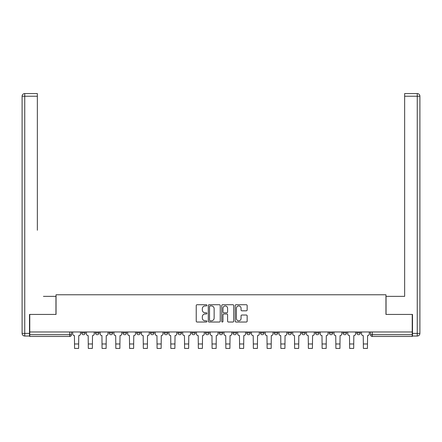<?xml version="1.0" encoding="UTF-8"?>
<svg xmlns="http://www.w3.org/2000/svg" width="442" height="442" viewBox="0 0 442 442"><rect width="100%" height="100%" fill="white"/><g stroke="black" fill="none" stroke-linecap="round" stroke-linejoin="round"><path stroke-width="0.66" d="M206.895 305.328A0.608 0.608 0 0 0 206.287 304.72L197.093 304.72A0.867 0.867 0 0 0 196.226 305.588L196.226 321.163A0.867 0.867 0 0 0 197.093 322.03L206.287 322.03A0.608 0.608 0 0 0 206.895 321.422A0.608 0.608 0 0 0 206.287 320.815L205.099 320.815A2.768 2.768 0 0 1 202.331 318.047L202.331 316.748A2.768 2.768 0 0 1 205.099 313.98L206.287 313.98A0.608 0.608 0 0 0 206.895 313.372A0.608 0.608 0 0 0 206.287 312.77L205.099 312.77A2.768 2.768 0 0 1 202.331 310.002L202.331 308.704A2.768 2.768 0 0 1 205.099 305.93L206.287 305.93A0.608 0.608 0 0 0 206.895 305.328M356.771 332.948L356.771 331.975L356.771 332.948A1.762 1.762 0 0 0 358.539 334.71A1.762 1.762 0 0 1 356.771 332.948L360.302 332.948A1.762 1.762 0 0 1 358.539 334.71M315.511 331.975L315.511 332.948L319.041 332.948A1.762 1.762 0 0 1 317.279 334.71A1.762 1.762 0 0 1 315.511 332.948L315.511 331.975M301.759 331.975L301.759 332.948L305.284 332.948A1.762 1.762 0 0 1 303.521 334.71A1.762 1.762 0 0 1 301.759 332.948L301.759 331.975M219.238 331.975L219.238 332.948L222.762 332.948A1.762 1.762 0 0 1 221 334.71A1.762 1.762 0 0 1 219.238 332.948L219.238 331.975M205.48 331.975L205.48 332.948L209.011 332.948A1.762 1.762 0 0 1 207.248 334.71A1.762 1.762 0 0 1 205.48 332.948L205.48 331.975M136.716 332.948L136.716 331.975L136.716 332.948A1.762 1.762 0 0 0 138.479 334.71A1.762 1.762 0 0 1 136.716 332.948L140.241 332.948A1.762 1.762 0 0 1 138.479 334.71M122.959 331.975L122.959 332.948L126.489 332.948A1.762 1.762 0 0 1 124.721 334.71A1.762 1.762 0 0 1 122.959 332.948L122.959 331.975M109.207 331.975L109.207 332.948L112.732 332.948A1.762 1.762 0 0 1 110.97 334.71A1.762 1.762 0 0 1 109.207 332.948L109.207 331.975M95.455 332.948L95.455 331.975L95.455 332.948A1.762 1.762 0 0 0 97.218 334.71A1.762 1.762 0 0 1 95.455 332.948L98.98 332.948A1.762 1.762 0 0 1 97.218 334.71A1.762 1.762 0 0 0 98.98 332.948A1.762 1.762 0 0 1 97.218 334.71M81.698 332.948L81.698 331.975L81.698 332.948A1.762 1.762 0 0 0 83.461 334.71A1.762 1.762 0 0 1 81.698 332.948L85.229 332.948A1.762 1.762 0 0 1 83.461 334.71A1.762 1.762 0 0 0 85.229 332.948A1.762 1.762 0 0 1 83.461 334.71M246.293 310.82A0.867 0.867 0 0 0 247.155 309.958L247.155 305.588A0.867 0.867 0 0 0 246.293 304.72L236.078 304.72A0.867 0.867 0 0 0 235.216 305.588L235.216 321.163A0.867 0.867 0 0 0 236.078 322.03L246.293 322.03A0.867 0.867 0 0 0 247.155 321.163L247.155 315.886A0.867 0.867 0 0 0 246.293 315.019L241.923 315.019A0.867 0.867 0 0 0 241.056 315.886L241.056 318.5A2.315 2.315 0 0 1 238.741 320.815A2.315 2.315 0 0 1 236.426 318.5L236.426 308.245A2.315 2.315 0 0 1 238.741 305.93A2.315 2.315 0 0 1 241.056 308.245L241.056 309.958A0.867 0.867 0 0 0 241.923 310.82L246.293 310.82M29.769 331.975L29.769 314.433L56.046 314.433L56.046 294.77L385.954 294.77L385.954 314.433L412.231 314.433L412.231 331.975L29.769 331.975L29.769 334.71L71.471 334.71L71.471 331.975M220.243 305.588A0.867 0.867 0 0 0 219.376 304.72L209.165 304.72A0.867 0.867 0 0 0 208.298 305.588L208.298 321.163A0.867 0.867 0 0 0 209.165 322.03L219.376 322.03A0.867 0.867 0 0 0 220.243 321.163L220.243 305.588M222.624 304.72L232.835 304.72A0.867 0.867 0 0 1 233.702 305.588L233.702 321.163A0.867 0.867 0 0 1 232.835 322.03L228.464 322.03A0.867 0.867 0 0 1 227.597 321.163L227.597 314.848A0.867 0.867 0 0 0 226.735 313.98L223.834 313.98A0.867 0.867 0 0 0 222.967 314.848L222.967 321.422A0.608 0.608 0 0 1 222.365 322.03A0.608 0.608 0 0 1 221.757 321.422L221.757 305.588A0.867 0.867 0 0 1 222.624 304.72M370.529 331.975L370.529 334.71L412.231 334.71L412.231 336.472L372.291 336.472A1.762 1.762 0 0 1 370.529 334.71M412.231 331.975L412.231 334.71M71.471 334.71A1.762 1.762 0 0 1 69.709 336.472A1.762 1.762 0 0 0 71.471 334.71A1.762 1.762 0 0 1 69.709 336.472L29.769 336.472L29.769 334.71M360.302 331.975L360.302 332.948L360.302 331.975M346.545 331.975L346.545 332.948A1.762 1.762 0 0 1 344.782 334.71A1.762 1.762 0 0 1 343.02 332.948L346.545 332.948L346.545 331.975M343.02 331.975L343.02 332.948M332.793 331.975L332.793 332.948A1.762 1.762 0 0 1 331.03 334.71A1.762 1.762 0 0 1 329.268 332.948L332.793 332.948A1.762 1.762 0 0 1 331.03 334.71A1.762 1.762 0 0 0 332.793 332.948M329.268 331.975L329.268 332.948M319.041 331.975L319.041 332.948L319.041 331.975M305.284 331.975L305.284 332.948L305.284 331.975M291.532 331.975L291.532 332.948A1.762 1.762 0 0 1 289.77 334.71A1.762 1.762 0 0 1 288.007 332.948L291.532 332.948M288.007 331.975L288.007 332.948M277.78 331.975L277.78 332.948A1.762 1.762 0 0 1 276.012 334.71A1.762 1.762 0 0 1 274.25 332.948L277.78 332.948A1.762 1.762 0 0 1 276.012 334.71A1.762 1.762 0 0 0 277.78 332.948M274.25 331.975L274.25 332.948M264.023 331.975L264.023 332.948A1.762 1.762 0 0 1 262.261 334.71A1.762 1.762 0 0 1 260.498 332.948A1.762 1.762 0 0 0 262.261 334.71M260.498 331.975L260.498 332.948L264.023 332.948M250.271 331.975L250.271 332.948A1.762 1.762 0 0 1 248.509 334.71A1.762 1.762 0 0 1 246.746 332.948L250.271 332.948L250.271 331.975M246.746 331.975L246.746 332.948M236.52 331.975L236.52 332.948A1.762 1.762 0 0 1 234.752 334.71A1.762 1.762 0 0 1 232.989 332.948L236.52 332.948A1.762 1.762 0 0 1 234.752 334.71A1.762 1.762 0 0 0 236.52 332.948L236.52 331.975M232.989 331.975L232.989 332.948M222.762 331.975L222.762 332.948M209.011 331.975L209.011 332.948L209.011 331.975M195.253 331.975L195.253 332.948A1.762 1.762 0 0 1 193.491 334.71A1.762 1.762 0 0 1 191.729 332.948L195.253 332.948L195.253 331.975M191.729 331.975L191.729 332.948M181.502 331.975L181.502 332.948A1.762 1.762 0 0 1 179.739 334.71A1.762 1.762 0 0 1 177.977 332.948L181.502 332.948M177.977 331.975L177.977 332.948M167.75 331.975L167.75 332.948A1.762 1.762 0 0 1 165.988 334.71A1.762 1.762 0 0 1 164.22 332.948A1.762 1.762 0 0 0 165.988 334.71M164.22 331.975L164.22 332.948L167.75 332.948M153.993 331.975L153.993 332.948A1.762 1.762 0 0 1 152.23 334.71A1.762 1.762 0 0 1 150.468 332.948A1.762 1.762 0 0 0 152.23 334.71A1.762 1.762 0 0 0 153.993 332.948A1.762 1.762 0 0 1 152.23 334.71M150.468 331.975L150.468 332.948L153.993 332.948M140.241 331.975L140.241 332.948M126.489 331.975L126.489 332.948A1.762 1.762 0 0 1 124.721 334.71A1.762 1.762 0 0 0 126.489 332.948L126.489 331.975M112.732 331.975L112.732 332.948A1.762 1.762 0 0 1 110.97 334.71A1.762 1.762 0 0 0 112.732 332.948L112.732 331.975M98.98 331.975L98.98 332.948L98.98 331.975M85.229 331.975L85.229 332.948L85.229 331.975M210.116 305.93A0.608 0.608 0 0 0 209.514 306.538L209.514 320.212A0.608 0.608 0 0 0 210.116 320.815L211.37 320.815A2.768 2.768 0 0 0 214.143 318.047L214.143 308.704A2.768 2.768 0 0 0 211.37 305.93L210.116 305.93M227.597 308.289A2.315 2.315 0 0 0 225.282 305.974A2.315 2.315 0 0 0 222.967 308.289L222.967 311.903A0.867 0.867 0 0 0 223.834 312.77L226.735 312.77A0.867 0.867 0 0 0 227.597 311.903L227.597 308.289M72.665 331.975L72.665 333.832A1.762 1.762 139.8 0 0 74.427 335.594L74.56 348.423L78.615 348.423L78.748 335.594A1.762 1.762 139.8 0 0 80.51 333.832L80.51 331.975M74.56 348.423L78.615 348.423L74.56 348.423M86.417 331.975L86.417 333.832A1.762 1.762 139.8 0 0 88.179 335.594L88.312 348.423L92.367 348.423L92.5 335.594A1.762 1.762 139.8 0 0 94.262 333.832L94.262 331.975M88.312 348.423L92.367 348.423L88.312 348.423M100.168 331.975L100.168 333.832A1.762 1.762 139.8 0 0 101.931 335.594L102.063 348.423L106.119 348.423L106.251 335.594A1.762 1.762 139.8 0 0 108.019 333.832L108.019 331.975M102.063 348.423L106.119 348.423L102.063 348.423M29.503 333.39L29.503 336.031L24.746 336.031A2.646 2.646 0 0 1 22.1 333.39L22.1 96.223L24.746 96.223L24.746 93.577L37.355 93.577L37.355 96.223L24.746 96.223L24.746 333.39L29.503 333.39L29.503 314.433L55.957 314.433L55.957 296.361L43.438 296.361M37.355 96.223L37.355 230.238M24.746 93.577A2.646 2.646 0 0 0 22.1 96.223A2.646 2.646 0 0 1 24.746 93.577M398.562 296.361L404.645 296.361L404.645 93.577L417.254 93.577L404.645 93.577M412.497 333.39L417.254 333.39L417.254 336.031A2.646 2.646 0 0 0 419.9 333.39L419.9 96.223L419.9 333.39A2.646 2.646 0 0 1 417.254 336.031L412.497 336.031L412.497 314.433L386.043 314.433L386.043 296.361L404.645 296.361L404.645 230.238M417.254 93.577A2.646 2.646 0 0 1 419.9 96.223A2.646 2.646 0 0 0 417.254 93.577A2.646 2.646 0 0 1 419.9 96.223A2.646 2.646 0 0 0 417.254 93.577L417.254 96.223L404.645 96.223M113.925 331.975L113.925 333.832A1.762 1.762 139.8 0 0 115.688 335.594L115.821 348.423L119.876 348.423L120.009 335.594A1.762 1.762 139.8 0 0 121.771 333.832L121.771 331.975M115.821 348.423L119.876 348.423L115.821 348.423M127.677 331.975L127.677 333.832A1.762 1.762 139.8 0 0 129.44 335.594L129.572 348.423L133.628 348.423L133.76 335.594A1.762 1.762 139.8 0 0 135.523 333.832L135.523 331.975M129.572 348.423L133.628 348.423L129.572 348.423M141.429 331.975L141.429 333.832A1.762 1.762 139.8 0 0 143.197 335.594L143.324 348.423L147.385 348.423L147.512 335.594A1.762 1.762 139.8 0 0 149.28 333.832L149.28 331.975M143.324 348.423L147.385 348.423L143.324 348.423M155.186 331.975L155.186 333.832A1.762 1.762 139.8 0 0 156.949 335.594L157.081 348.423L161.137 348.423L161.269 335.594A1.762 1.762 139.8 0 0 163.032 333.832L163.032 331.975M157.081 348.423L161.137 348.423L157.081 348.423M168.938 331.975L168.938 333.832A1.762 1.762 139.8 0 0 170.7 335.594L170.833 348.423L174.888 348.423L175.021 335.594A1.762 1.762 139.8 0 0 176.783 333.832L176.783 331.975M170.833 348.423L174.888 348.423L170.833 348.423M182.69 331.975L182.69 333.832A1.762 1.762 139.8 0 0 184.458 335.594L184.59 348.423L188.646 348.423L188.778 335.594A1.762 1.762 139.8 0 0 190.541 333.832L190.541 331.975M184.59 348.423L188.646 348.423L184.59 348.423M196.447 331.975L196.447 333.832A1.762 1.762 139.8 0 0 198.209 335.594L198.342 348.423L202.397 348.423L202.53 335.594A1.762 1.762 139.8 0 0 204.292 333.832L204.292 331.975M198.342 348.423L202.397 348.423L198.342 348.423M210.199 331.975L210.199 333.832A1.762 1.762 139.8 0 0 211.961 335.594L212.094 348.423L216.149 348.423L216.282 335.594A1.762 1.762 139.8 0 0 218.044 333.832L218.044 331.975M212.094 348.423L216.149 348.423L212.094 348.423M223.956 331.975L223.956 333.832A1.762 1.762 139.8 0 0 225.718 335.594L225.851 348.423L229.906 348.423L230.039 335.594A1.762 1.762 139.8 0 0 231.801 333.832L231.801 331.975M225.851 348.423L229.906 348.423L225.851 348.423M237.708 331.975L237.708 333.832A1.762 1.762 139.8 0 0 239.47 335.594L239.603 348.423L243.658 348.423L243.791 335.594A1.762 1.762 139.8 0 0 245.553 333.832L245.553 331.975M239.603 348.423L243.658 348.423L239.603 348.423M251.459 331.975L251.459 333.832A1.762 1.762 139.8 0 0 253.222 335.594L253.354 348.423L257.41 348.423L257.542 335.594A1.762 1.762 139.8 0 0 259.31 333.832L259.31 331.975M253.354 348.423L257.41 348.423L253.354 348.423M265.217 331.975L265.217 333.832A1.762 1.762 139.8 0 0 266.979 335.594L267.112 348.423L271.167 348.423L271.3 335.594A1.762 1.762 139.8 0 0 273.062 333.832L273.062 331.975M267.112 348.423L271.167 348.423L267.112 348.423M278.968 331.975L278.968 333.832A1.762 1.762 139.8 0 0 280.731 335.594L280.863 348.423L284.919 348.423L285.051 335.594A1.762 1.762 139.8 0 0 286.814 333.832L286.814 331.975M280.863 348.423L284.919 348.423L280.863 348.423M292.72 331.975L292.72 333.832A1.762 1.762 139.8 0 0 294.488 335.594L294.615 348.423L298.676 348.423L298.803 335.594A1.762 1.762 139.8 0 0 300.571 333.832L300.571 331.975M294.615 348.423L298.676 348.423L294.615 348.423M306.477 331.975L306.477 333.832A1.762 1.762 139.8 0 0 308.24 335.594L308.372 348.423L312.428 348.423L312.56 335.594A1.762 1.762 139.8 0 0 314.323 333.832L314.323 331.975M308.372 348.423L312.428 348.423L308.372 348.423M320.229 331.975L320.229 333.832A1.762 1.762 139.8 0 0 321.991 335.594L322.124 348.423L326.179 348.423L326.312 335.594A1.762 1.762 139.8 0 0 328.074 333.832L328.074 331.975M322.124 348.423L326.179 348.423L322.124 348.423M333.981 331.975L333.981 333.832A1.762 1.762 139.8 0 0 335.749 335.594L335.881 348.423L339.937 348.423L340.069 335.594A1.762 1.762 139.8 0 0 341.832 333.832L341.832 331.975M335.881 348.423L339.937 348.423L335.881 348.423M347.738 331.975L347.738 333.832A1.762 1.762 139.8 0 0 349.5 335.594L349.633 348.423L353.688 348.423L353.821 335.594A1.762 1.762 139.8 0 0 355.583 333.832L355.583 331.975M349.633 348.423L353.688 348.423L349.633 348.423M361.49 331.975L361.49 333.832A1.762 1.762 139.8 0 0 363.252 335.594L363.385 348.423L367.44 348.423L367.573 335.594A1.762 1.762 139.8 0 0 369.335 333.832L369.335 331.975M363.385 348.423L367.44 348.423L363.385 348.423M69.709 331.975L69.709 336.472M372.291 331.975L372.291 336.472M74.56 343.97L78.615 343.97M88.312 343.97L92.367 343.97M102.063 343.97L106.119 343.97M24.746 336.031L24.746 333.39L22.1 333.39M419.9 333.39L417.254 333.39L417.254 96.223L419.9 96.223M115.821 343.97L119.876 343.97M129.572 343.97L133.628 343.97M143.324 343.97L147.385 343.97M157.081 343.97L161.137 343.97M170.833 343.97L174.888 343.97M184.59 343.97L188.646 343.97M198.342 343.97L202.397 343.97M212.094 343.97L216.149 343.97M225.851 343.97L229.906 343.97M239.603 343.97L243.658 343.97M253.354 343.97L257.41 343.97M267.112 343.97L271.167 343.97M280.863 343.97L284.919 343.97M294.615 343.97L298.676 343.97M308.372 343.97L312.428 343.97M322.124 343.97L326.179 343.97M335.881 343.97L339.937 343.97M349.633 343.97L353.688 343.97M363.385 343.97L367.44 343.97"/></g></svg>

